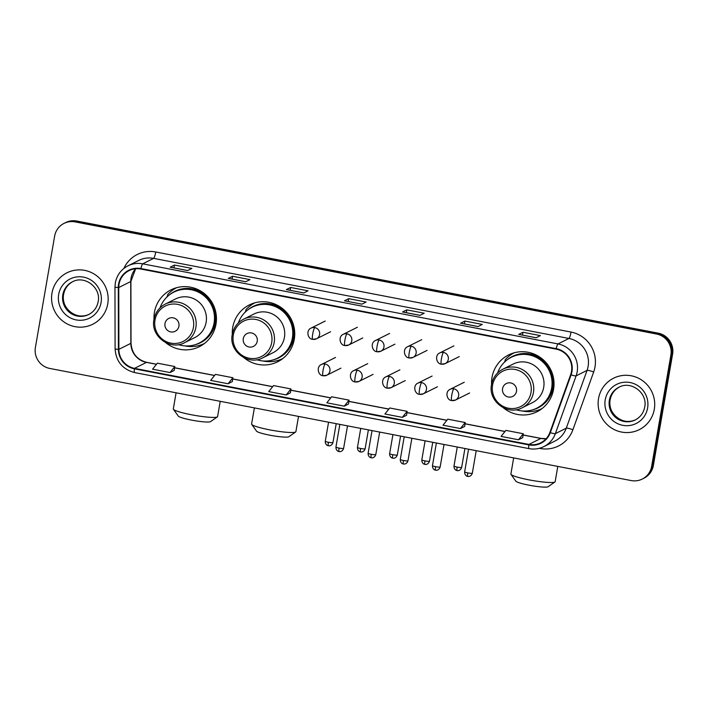 <?xml version="1.0" encoding="UTF-8"?>
<svg xmlns="http://www.w3.org/2000/svg" width="708" height="708" viewBox="0 0 708 708"><rect width="100%" height="100%" fill="white"/><g stroke="black" fill="none" stroke-linecap="round" stroke-linejoin="round"><path stroke-width="1.06" d="M503.255 407.719A31.754 31.117 -116.5 0 0 536.983 411.764A31.754 31.117 -116.5 0 0 553.567 389.285A31.754 31.117 -116.5 0 0 541.346 358.213A31.754 31.117 -116.5 0 0 508.592 354.938A31.754 31.117 -116.5 0 0 492.007 377.417A31.754 31.117 -116.5 0 0 491.573 384.329M537.921 410.233A31.754 31.117 -116.5 0 0 540.885 409.428M243.977 357.717A31.754 31.117 -116.5 0 0 277.695 361.761A31.754 31.117 -116.5 0 0 294.289 339.282A31.754 31.117 -116.5 0 0 282.067 308.21A31.754 31.117 -116.5 0 0 249.313 304.936A31.754 31.117 -116.5 0 0 232.728 327.415A31.754 31.117 -116.5 0 0 232.295 334.326M278.642 360.23A31.754 31.117 -116.5 0 0 281.607 359.425M165.681 342.619A31.754 31.117 -116.5 0 0 199.408 346.654A31.754 31.117 -116.5 0 0 215.993 324.184A31.754 31.117 -116.5 0 0 203.771 293.112A31.754 31.117 -116.5 0 0 171.017 289.837A31.754 31.117 -116.5 0 0 154.433 312.316A31.754 31.117 -116.5 0 0 153.999 319.228M200.346 345.123A31.754 31.117 -116.5 0 0 203.311 344.327M175.23 288.112A31.754 31.117 -116.5 0 0 172.814 290.006M167.46 296.041A31.754 31.117 -116.5 0 0 166.672 297.263M253.526 303.21A31.754 31.117 -116.5 0 0 251.101 305.104M245.756 311.139A31.754 31.117 -116.5 0 0 244.968 312.361M512.804 353.221A31.754 31.117 -116.5 0 0 510.388 355.106M505.034 361.142A31.754 31.117 -116.5 0 0 504.246 362.363M642.262 479.059L643.97 478.21A17.974 17.611 -116.5 0 0 653.36 465.483L672.6 354.106A17.974 17.611 -116.5 0 0 658.21 333.158L76.809 221.038A17.974 17.611 -116.5 0 0 65.738 222.542L64.888 222.967A17.974 17.611 -116.5 0 1 75.96 221.462A17.974 17.611 -116.5 0 0 64.888 222.967L64.03 223.392A17.974 17.611 -116.5 0 0 54.64 236.118L35.4 347.495A17.974 17.611 -116.5 0 0 49.79 368.443L631.191 480.564A17.974 17.611 -116.5 0 0 651.652 466.342L670.892 354.965A17.974 17.611 -116.5 0 0 656.502 334.017L75.101 221.887A17.974 17.611 -116.5 0 0 64.03 223.392M656.502 334.017L657.36 333.592L75.96 221.462L657.36 333.592A17.974 17.611 -116.5 0 1 671.742 354.531A17.974 17.611 -116.5 0 0 657.36 333.592L658.21 333.158M651.652 466.342L652.51 465.908L671.742 354.531L652.51 465.908A17.974 17.611 -116.5 0 1 643.112 478.635A17.974 17.611 -116.5 0 0 652.51 465.908L653.36 465.483M51.985 293.147A28.762 28.187 -116.5 0 0 63.056 321.29A28.762 28.187 -116.5 0 0 92.721 324.255A28.762 28.187 -116.5 0 0 107.749 303.9A28.762 28.187 -116.5 0 0 96.677 275.757A28.762 28.187 -116.5 0 0 67.012 272.792A28.762 28.187 -116.5 0 0 51.985 293.147A28.762 28.187 -116.5 0 0 63.056 321.29A28.762 28.187 -116.5 0 0 92.721 324.255A28.762 28.187 -116.5 0 0 107.749 303.9A28.762 28.187 -116.5 0 0 96.677 275.757A28.762 28.187 -116.5 0 0 67.012 272.792A28.762 28.187 -116.5 0 0 51.985 293.147M598.543 398.551A28.762 28.187 -116.5 0 0 609.615 426.694A28.762 28.187 -116.5 0 0 639.271 429.659A28.762 28.187 -116.5 0 0 654.298 409.304A28.762 28.187 -116.5 0 0 643.227 381.161A28.762 28.187 -116.5 0 0 613.57 378.205A28.762 28.187 -116.5 0 0 598.543 398.551A28.762 28.187 -116.5 0 0 609.615 426.694A28.762 28.187 -116.5 0 0 639.271 429.659A28.762 28.187 -116.5 0 0 654.298 409.304A28.762 28.187 -116.5 0 0 643.227 381.161A28.762 28.187 -116.5 0 0 613.57 378.205A28.762 28.187 -116.5 0 0 598.543 398.551M119.041 284.218A19.178 18.789 63.5 0 1 140.865 269.04L556.152 349.132A19.178 18.789 63.5 0 1 570.657 374.674L549.886 432.455A19.178 18.789 63.5 0 1 528.903 444.429L134.502 368.364A19.178 18.789 63.5 0 1 118.882 349.336L118.758 287.528A19.178 18.789 63.5 0 1 119.041 284.218M118.572 284.129A19.656 19.258 -116.5 0 0 118.289 287.519L118.404 349.327A19.656 19.258 -116.5 0 0 134.423 368.833L528.823 444.898A19.656 19.258 -116.5 0 0 550.328 432.623L571.099 374.842A19.656 19.258 -116.5 0 0 556.24 348.663L140.945 268.571A19.656 19.258 -116.5 0 0 118.572 284.129M536.115 337.76L540.39 335.627L522.964 332.264L518.69 334.406L536.115 337.76M536.16 337.743L518.831 334.397A4.797 0.761 100.9 0 0 518.787 334.388A4.797 0.761 100.9 0 0 518.69 334.406M522.477 335.096L522.964 332.264M478.033 326.565L482.307 324.423L464.882 321.069L460.607 323.202L478.033 326.565M460.704 323.184L478.086 326.538L460.749 323.202A4.797 0.761 100.9 0 0 460.704 323.184A4.797 0.761 100.9 0 0 460.607 323.202M464.395 323.892L464.882 321.069M419.95 315.361L424.225 313.228L406.799 309.865L402.525 311.998L419.95 315.361M419.994 315.343L402.666 311.998A4.797 0.761 100.9 0 0 402.622 311.98A4.797 0.761 100.9 0 0 402.525 311.998M406.312 312.697L406.799 309.865M187.62 270.553L191.895 268.421L174.478 265.058L170.203 267.199L187.62 270.553M170.301 267.181L187.673 270.527L170.336 267.19A4.797 0.761 100.9 0 0 170.301 267.181A4.797 0.761 100.9 0 0 170.203 267.199M173.982 267.889L174.478 265.058M245.703 281.757L249.977 279.625L232.56 276.262L228.286 278.394L245.703 281.757M228.383 278.377L245.756 281.731L228.419 278.394A4.797 0.761 100.9 0 0 228.383 278.377A4.797 0.761 100.9 0 0 228.286 278.394M232.065 279.094L232.56 276.262M303.785 292.962L308.06 290.82L290.634 287.466L286.359 289.599L303.785 292.962M286.466 289.581L303.838 292.935L286.501 289.599A4.797 0.761 100.9 0 0 286.466 289.581A4.797 0.761 100.9 0 0 286.359 289.599M290.147 290.289L290.634 287.466M361.868 304.157L366.142 302.024L348.717 298.661L344.442 300.803L361.868 304.157M348.23 301.493L348.717 298.661M465.209 422.543L464.687 426.428L460.412 428.561L465.209 422.543L447.783 419.18L442.996 425.198L460.412 428.561M518.495 439.765L522.734 437.65L523.292 433.739L505.866 430.384L501.078 436.402L518.495 439.765L523.292 433.739M286.174 394.958L290.961 388.94L273.536 385.577L268.748 391.595L286.174 394.958L290.404 392.816M228.091 383.754L232.879 377.736L215.453 374.373L210.665 380.4L228.091 383.754L232.321 381.612M170.008 372.558L174.796 366.532L157.371 363.177L152.583 369.195L170.008 372.558L174.239 370.408M402.339 417.357L407.127 411.339L389.701 407.976L384.913 414.003L402.339 417.357L406.569 415.215M344.256 406.162L349.044 400.135L331.618 396.781L326.831 402.799L344.256 406.162L348.486 404.011M349.044 400.135L348.486 404.047M290.961 388.94L290.404 392.843M232.879 377.736L232.321 381.639M174.796 366.532L174.239 370.443M407.127 411.339L406.569 415.242M217.374 416.879L210.515 421.641A16.479 1.974 -170.2 0 1 191.496 420.092A16.479 1.974 -170.2 0 1 178.274 416.074L173.416 409.286A22.47 2.69 9.8 0 0 191.443 414.764A22.47 2.69 9.8 0 0 217.374 416.879A22.47 2.69 9.8 0 0 217.586 416.587L220.232 401.312M178.929 326.211A7.186 7.045 -116.5 0 0 173.177 317.83A7.186 7.045 -116.5 0 0 164.991 323.521A7.186 7.045 -116.5 0 0 170.743 331.902A7.186 7.045 -116.5 0 0 178.929 326.211M184.611 342.663L194.85 337.548A21.567 21.134 -116.5 0 0 197.824 301.174A21.567 21.134 -116.5 0 0 175.575 298.953L165.327 304.068C159.123 307.361 155.335 312.485 153.963 319.432C150.246 335.99 169.938 350.938 184.611 342.663A21.567 21.134 -116.5 0 0 187.576 306.29A21.567 21.134 -116.5 0 0 165.327 304.068M178.451 344.628A28.462 27.886 -116.5 0 0 199.214 343.07A28.462 27.886 -116.5 0 0 214.082 322.928A28.462 27.886 -116.5 0 0 203.134 295.077A28.462 27.886 -116.5 0 0 173.779 292.147A28.462 27.886 -116.5 0 0 160.061 307.812M199.214 343.07L199.638 342.858A28.462 27.886 -116.5 0 0 214.515 322.715A28.462 27.886 -116.5 0 0 203.559 294.864A28.462 27.886 -116.5 0 0 174.203 291.935L173.779 292.147M176.097 392.798L173.31 408.941A22.47 2.69 9.8 0 0 173.416 409.286M204.523 343.433A31.161 30.532 63.5 0 1 184.7 345.867M176.673 287.687A31.161 30.532 63.5 0 0 167.584 294.723L167.407 296.749M295.67 431.977L288.811 436.739A16.479 1.974 -170.2 0 1 269.792 435.19A16.479 1.974 -170.2 0 1 256.57 431.172L251.703 424.384A22.47 2.69 9.8 0 0 269.739 429.862A22.47 2.69 9.8 0 0 295.67 431.977A22.47 2.69 9.8 0 0 295.882 431.685L298.519 416.41M257.225 341.309A7.186 7.045 -116.5 0 0 251.473 332.937A7.186 7.045 -116.5 0 0 243.286 338.628A7.186 7.045 -116.5 0 0 249.039 347A7.186 7.045 -116.5 0 0 257.225 341.309M262.907 357.761L273.146 352.646A21.567 21.134 -116.5 0 0 276.111 316.272A21.567 21.134 -116.5 0 0 253.871 314.051L243.623 319.166C237.419 322.459 233.631 327.583 232.259 334.53C228.542 351.088 248.234 366.036 262.907 357.761A21.567 21.134 -116.5 0 0 265.872 321.388A21.567 21.134 -116.5 0 0 243.623 319.166M256.747 359.726A28.462 27.886 -116.5 0 0 277.509 358.168A28.462 27.886 -116.5 0 0 292.377 338.026A28.462 27.886 -116.5 0 0 281.421 310.175A28.462 27.886 -116.5 0 0 252.075 307.245A28.462 27.886 -116.5 0 0 238.357 322.91M277.509 358.168L277.934 357.956A28.462 27.886 -116.5 0 0 292.811 337.813A28.462 27.886 -116.5 0 0 281.855 309.962A28.462 27.886 -116.5 0 0 252.499 307.033L252.075 307.245M254.384 407.897L251.597 424.039A22.47 2.69 9.8 0 0 251.703 424.384M282.811 358.531A31.161 30.532 63.5 0 1 262.987 360.965M254.969 302.785A31.161 30.532 63.5 0 0 245.88 309.821L245.703 311.847M554.948 481.98L548.089 486.741A16.479 1.974 -170.2 0 1 529.071 485.192A16.479 1.974 -170.2 0 1 515.849 481.175L510.99 474.387A22.47 2.69 9.8 0 0 529.018 479.865A22.47 2.69 9.8 0 0 554.948 481.98A22.47 2.69 9.8 0 0 555.16 481.688L557.798 466.413M516.504 391.312A7.186 7.045 -116.5 0 0 510.751 382.94A7.186 7.045 -116.5 0 0 502.565 388.63A7.186 7.045 -116.5 0 0 508.317 397.002A7.186 7.045 -116.5 0 0 516.504 391.312M522.185 407.764L532.425 402.648A21.567 21.134 -116.5 0 0 535.39 366.275A21.567 21.134 -116.5 0 0 513.15 364.054L502.901 369.169C496.697 372.461 492.91 377.585 491.538 384.533C487.821 401.091 507.512 416.038 522.185 407.764A21.567 21.134 -116.5 0 0 525.15 371.39A21.567 21.134 -116.5 0 0 502.901 369.169M516.026 409.728A28.462 27.886 -116.5 0 0 536.788 408.171A28.462 27.886 -116.5 0 0 551.656 388.028A28.462 27.886 -116.5 0 0 540.7 360.177A28.462 27.886 -116.5 0 0 511.353 357.248A28.462 27.886 -116.5 0 0 497.635 372.921M536.788 408.171L537.213 407.958A28.462 27.886 -116.5 0 0 552.09 387.816A28.462 27.886 -116.5 0 0 541.133 359.965A28.462 27.886 -116.5 0 0 511.778 357.036L511.353 357.248M513.672 457.899L510.884 474.041A22.47 2.69 9.8 0 0 510.99 474.387M542.089 408.534A31.161 30.532 63.5 0 1 522.274 410.967M514.247 352.788A31.161 30.532 63.5 0 0 505.158 359.823L504.981 361.85M76.809 221.038L75.101 221.887M672.6 354.106L670.892 354.965M118.758 287.528L130.732 281.545A10.788 0.974 179.9 0 0 130.9 281.377L135.644 268.774A19.178 18.789 -116.5 0 0 130.732 281.545L130.847 343.353A19.178 18.789 -116.5 0 0 146.476 362.381L156.468 364.31M123.847 268.456A29.957 29.355 63.5 0 1 155.725 251.977L571.02 332.07A5.991 0.956 -79.1 0 1 568.931 338.459L153.645 258.376A23.966 23.488 -116.5 0 0 138.883 260.376L127.944 265.845A23.966 23.488 63.5 0 1 142.706 263.836A5.991 0.956 100.9 0 0 140.945 268.571M571.02 332.07A29.957 29.355 63.5 0 1 594.994 366.974A29.957 29.355 63.5 0 1 593.676 371.983L572.896 429.756A29.957 29.355 63.5 0 1 540.115 448.465L539.301 448.306M588.118 366.39A23.966 23.488 -116.5 0 0 568.931 338.459L557.992 343.929A23.966 23.488 63.5 0 1 576.117 375.859L555.346 433.641A23.966 23.488 63.5 0 1 543.877 446.598L554.824 441.128A23.966 23.488 -116.5 0 0 566.285 428.172L587.065 370.39A23.966 23.488 -116.5 0 0 588.118 366.39M127.944 265.845C121.05 269.5 116.847 275.182 115.324 282.908L114.97 287.041A5.991 0.54 -0.1 0 0 118.289 287.519M134.724 372.541A5.991 0.956 -79.1 0 1 134.6 372.558A5.991 0.956 -79.1 0 1 134.423 368.833M528.823 444.898A5.991 0.956 100.9 0 0 528.991 448.624C534.195 449.58 539.151 448.907 543.877 446.598M550.328 432.623A5.991 0.876 19.8 0 0 555.346 433.641L566.285 428.172A5.991 0.876 -160.2 0 1 572.896 429.756M114.97 287.041L115.094 348.849A5.991 0.54 -0.1 0 0 118.404 349.327M571.099 374.842A5.991 0.876 19.8 0 0 576.117 375.859L587.065 370.39A5.991 0.876 -160.2 0 1 593.676 371.983M556.24 348.663A5.991 0.956 -79.1 0 1 557.992 343.929L142.706 263.836L153.645 258.376A5.991 0.956 -79.1 0 0 155.725 251.977M528.903 444.429L540.868 438.447A19.178 18.789 -116.5 0 0 546.134 438.703M118.882 349.336L130.847 343.353A10.788 0.974 179.9 0 0 131.024 343.176C131.803 353.372 137.033 359.761 146.698 362.346L156.521 364.239M134.502 368.364L146.476 362.381A10.788 1.717 -79.1 0 1 146.698 362.346M174.611 367.815L214.551 375.514M232.693 379.01L272.633 386.718M290.776 390.214L330.716 397.914M348.858 401.418L388.798 409.118M406.941 412.614L446.872 420.322M465.023 423.818L504.954 431.517M523.106 435.022L540.868 438.447A10.788 1.717 -79.1 0 1 541.089 438.411L546.16 438.677M72.72 281.687A18.266 17.895 -116.5 0 0 70.419 312.157A18.266 17.895 -116.5 0 0 89.04 314.352M62.808 294.794A18.266 17.895 -116.5 0 0 88.668 314.547C93.837 311.821 96.996 307.529 98.155 301.679C101.315 287.598 84.509 274.899 72.349 281.864A18.266 17.895 -116.5 0 0 62.808 294.794M101.058 302.608A21.86 21.417 -116.5 0 0 83.562 277.138A21.86 21.417 -116.5 0 0 58.684 294.44A21.86 21.417 -116.5 0 0 76.172 319.91A21.86 21.417 -116.5 0 0 101.058 302.608M193.426 327.45A19.815 19.417 -116.5 0 0 177.566 304.36A19.815 19.417 -116.5 0 0 155.008 320.043A19.815 19.417 -116.5 0 0 170.867 343.132A19.815 19.417 -116.5 0 0 193.426 327.45M194.665 344.849A28.727 28.152 -116.5 0 0 212.869 304.431A28.727 28.152 -116.5 0 0 169.619 294.714M271.713 342.548A19.815 19.417 -116.5 0 0 255.854 319.458A19.815 19.417 -116.5 0 0 233.304 335.141A19.815 19.417 -116.5 0 0 249.163 358.23A19.815 19.417 -116.5 0 0 271.713 342.548M272.961 359.956A28.727 28.152 -116.5 0 0 291.165 319.529A28.727 28.152 -116.5 0 0 247.915 309.812M530.991 392.551A19.815 19.417 -116.5 0 0 515.132 369.461A19.815 19.417 -116.5 0 0 492.582 385.143A19.815 19.417 -116.5 0 0 508.441 408.233A19.815 19.417 -116.5 0 0 530.991 392.551M532.239 409.959A28.727 28.152 -116.5 0 0 550.443 369.532A28.727 28.152 -116.5 0 0 507.194 359.814M619.279 387.09A18.266 17.895 -116.5 0 0 616.969 417.561A18.266 17.895 -116.5 0 0 635.598 419.756M609.358 400.197A18.266 17.895 -116.5 0 0 635.226 419.95C640.386 417.224 643.545 412.941 644.705 407.082C647.864 393.002 631.067 380.302 618.898 387.267A18.266 17.895 -116.5 0 0 609.358 400.197M647.608 408.02A21.86 21.417 -116.5 0 0 630.111 382.541A21.86 21.417 -116.5 0 0 605.234 399.843A21.86 21.417 -116.5 0 0 622.73 425.313A21.86 21.417 -116.5 0 0 647.608 408.02M314.803 327.592A5.991 5.868 -116.5 0 0 311.113 328.087C305.741 330.238 307.723 339.141 312.653 339.336A5.991 0.956 -79.1 0 1 312.715 333.981A5.991 0.956 100.9 0 1 314.803 327.592A5.991 5.868 -116.5 0 1 316.467 338.813L312.653 339.336A5.991 0.956 -79.1 0 0 312.777 339.309A5.991 5.868 -116.5 0 0 316.467 338.813L330.574 331.76M328.415 442.261A3.894 0.469 -170.2 0 1 325.273 441.252C325.176 444.996 328.185 445.845 327.733 445.562L328.37 445.739A3.894 0.619 -79.1 0 1 328.415 442.261A3.894 0.469 -170.2 0 0 332.946 442.58L336.212 423.676M328.45 445.73A3.894 0.619 -79.1 0 1 328.37 445.739L329.149 445.81C328.627 445.925 331.769 446.164 332.946 442.58M346.982 333.795A5.991 5.868 -116.5 0 0 343.291 334.3C337.911 336.45 339.902 345.345 344.831 345.539A5.991 0.956 -79.1 0 1 344.893 340.194A5.991 0.956 100.9 0 1 346.982 333.795A5.991 5.868 -116.5 0 1 348.646 345.017L344.831 345.539A5.991 0.956 -79.1 0 0 344.955 345.522A5.991 5.868 -116.5 0 0 348.646 345.017L362.753 337.973M360.593 448.474A3.894 0.469 -170.2 0 1 357.452 447.465C357.354 451.2 360.363 452.049 359.912 451.766L360.549 451.952A3.894 0.619 -79.1 0 1 360.593 448.474A3.894 0.469 -170.2 0 0 365.124 448.784L368.39 429.88M360.629 451.934A3.894 0.619 -79.1 0 1 360.549 451.952L361.328 452.023C360.797 452.129 363.947 452.368 365.124 448.784M379.152 339.999A5.991 5.868 -116.5 0 0 375.461 340.504C370.089 342.654 372.081 351.549 377.01 351.743A5.991 0.956 -79.1 0 1 377.072 346.398A5.991 0.956 100.9 0 1 379.152 339.999A5.991 5.868 -116.5 0 1 380.824 351.221L377.01 351.743A5.991 0.956 -79.1 0 0 377.134 351.726A5.991 5.868 -116.5 0 0 380.824 351.221L394.922 344.176M392.772 454.678A3.894 0.469 -170.2 0 1 389.63 453.669C389.533 457.403 392.542 458.253 392.09 457.97L392.728 458.156A3.894 0.619 -79.1 0 1 392.772 454.678A3.894 0.469 -170.2 0 0 397.303 454.996L400.569 436.093M392.807 458.138A3.894 0.619 -79.1 0 1 392.728 458.156L393.506 458.226C392.975 458.341 396.126 458.572 397.303 454.996M411.33 346.203A5.991 5.868 -116.5 0 0 407.64 346.708C402.268 348.858 404.259 357.761 409.189 357.947A5.991 0.956 -79.1 0 1 409.251 352.602A5.991 0.956 100.9 0 1 411.33 346.203A5.991 5.868 -116.5 0 1 412.994 357.425L409.189 357.947A5.991 0.956 -79.1 0 0 409.304 357.929A5.991 5.868 -116.5 0 0 412.994 357.425L427.101 350.38M424.95 460.881A3.894 0.469 -170.2 0 1 421.809 459.873C421.711 463.616 424.72 464.466 424.269 464.183L424.906 464.36A3.894 0.619 -79.1 0 1 424.95 460.881A3.894 0.469 -170.2 0 0 429.482 461.2L432.747 442.296M424.986 464.342A3.894 0.619 -79.1 0 1 424.906 464.36L425.685 464.43C425.154 464.545 428.305 464.784 429.482 461.2M443.509 352.407A5.991 5.868 -116.5 0 0 439.818 352.911C434.446 355.062 436.429 363.965 441.367 364.16A5.991 0.956 -79.1 0 1 441.429 358.806A5.991 0.956 100.9 0 1 443.509 352.407A5.991 5.868 -116.5 0 1 445.173 363.629L441.367 364.16A5.991 0.956 -79.1 0 0 441.482 364.133A5.991 5.868 -116.5 0 0 445.173 363.629L459.28 356.584M457.129 467.085A3.894 0.469 -170.2 0 1 453.987 466.076C453.881 469.82 456.899 470.67 456.448 470.386L457.085 470.563A3.894 0.619 -79.1 0 1 457.129 467.085A3.894 0.469 -170.2 0 0 461.66 467.404L464.926 448.5M457.164 470.555A3.894 0.619 -79.1 0 1 457.085 470.563L457.855 470.634C457.333 470.749 460.483 470.988 461.66 467.404M339.079 448.076A3.894 0.469 -170.2 0 1 335.937 447.067C335.831 450.81 338.849 451.66 338.397 451.377L339.035 451.554A3.894 0.619 -79.1 0 1 339.079 448.076A3.894 0.469 -170.2 0 0 343.61 448.394L347.504 425.853M339.114 451.545A3.894 0.619 -79.1 0 1 339.035 451.554L339.805 451.624C339.282 451.739 342.433 451.978 343.61 448.394M325.14 363.992A5.991 5.868 -116.5 0 0 321.45 364.487C316.078 366.638 318.06 375.541 322.99 375.736A5.991 0.956 -79.1 0 1 323.06 370.381A5.991 0.956 100.9 0 1 325.14 363.992A5.991 5.868 -116.5 0 1 326.804 375.213L322.99 375.736A5.991 0.956 -79.1 0 0 323.114 375.709A5.991 5.868 -116.5 0 0 326.804 375.213L340.911 368.16M371.257 454.288A3.894 0.469 -170.2 0 1 368.107 453.279C368.01 457.014 371.019 457.864 370.576 457.58L371.213 457.766A3.894 0.619 -79.1 0 1 371.257 454.288A3.894 0.469 -170.2 0 0 375.789 454.598L379.683 432.057M371.293 457.749A3.894 0.619 -79.1 0 1 371.213 457.766L371.983 457.837C371.461 457.943 374.612 458.182 375.789 454.598M357.319 370.196A5.991 5.868 -116.5 0 0 353.628 370.691C348.256 372.842 350.239 381.745 355.168 381.939A5.991 0.956 -79.1 0 1 355.23 376.585A5.991 0.956 100.9 0 1 357.319 370.196A5.991 5.868 -116.5 0 1 358.983 381.417L355.168 381.939A5.991 0.956 -79.1 0 0 355.292 381.913A5.991 5.868 -116.5 0 0 358.983 381.417L373.089 374.373M403.427 460.492A3.894 0.469 -170.2 0 1 400.286 459.483C400.188 463.218 403.197 464.067 402.746 463.784L403.392 463.97A3.894 0.619 -79.1 0 1 403.427 460.492A3.894 0.469 -170.2 0 0 407.967 460.811L411.861 438.27M403.471 463.952A3.894 0.619 -79.1 0 1 403.392 463.97L404.162 464.041C403.64 464.156 406.781 464.386 407.967 460.811M389.489 376.399A5.991 5.868 -116.5 0 0 385.798 376.904C380.426 379.054 382.417 387.949 387.347 388.143A5.991 0.956 -79.1 0 1 387.409 382.798A5.991 0.956 100.9 0 1 389.489 376.399A5.991 5.868 -116.5 0 1 391.161 387.621L387.347 388.143A5.991 0.956 -79.1 0 0 387.471 388.126A5.991 5.868 -116.5 0 0 391.161 387.621L405.268 380.577M435.606 466.696A3.894 0.469 -170.2 0 1 432.464 465.687C432.367 469.431 435.376 470.28 434.924 469.997L435.562 470.174A3.894 0.619 -79.1 0 1 435.606 466.696A3.894 0.469 -170.2 0 0 440.137 467.015L444.031 444.474M435.641 470.156A3.894 0.619 -79.1 0 1 435.562 470.174L436.34 470.245C435.818 470.36 438.96 470.599 440.137 467.015M421.667 382.603A5.991 5.868 -116.5 0 0 417.977 383.108C412.605 385.258 414.596 394.161 419.525 394.347A5.991 0.956 -79.1 0 1 419.587 389.002A5.991 0.956 100.9 0 1 421.667 382.603A5.991 5.868 -116.5 0 1 423.331 393.825L419.525 394.347A5.991 0.956 -79.1 0 0 419.649 394.329A5.991 5.868 -116.5 0 0 423.331 393.825L437.438 386.78M467.784 472.9A3.894 0.469 -170.2 0 1 464.643 471.891C464.545 475.634 467.554 476.484 467.103 476.201L467.74 476.378A3.894 0.619 -79.1 0 1 467.784 472.9A3.894 0.469 -170.2 0 0 472.316 473.218L476.21 450.677M467.82 476.369A3.894 0.619 -79.1 0 1 467.74 476.378L468.519 476.449C467.997 476.564 471.139 476.803 472.316 473.218M453.846 388.807A5.991 5.868 -116.5 0 0 450.155 389.311C444.783 391.462 446.775 400.365 451.704 400.551A5.991 0.956 -79.1 0 1 451.766 395.206A5.991 0.956 100.9 0 1 453.846 388.807A5.991 5.868 -116.5 0 1 455.51 400.029L451.704 400.551A5.991 0.956 -79.1 0 0 451.819 400.533A5.991 5.868 -116.5 0 0 455.51 400.029L469.616 392.984M115.094 348.849C115.997 361.416 122.502 369.319 134.6 372.558L528.991 448.624M174.628 367.735L214.604 375.444M232.711 378.93L272.686 386.648M290.784 390.135L330.769 397.843M348.867 401.339L388.851 409.047M406.95 412.543L446.934 420.251M465.032 423.738L505.016 431.446M523.115 434.942L541.089 438.411M130.9 281.377L131.024 343.176M420.003 315.334L402.622 311.98M536.168 337.734L518.787 334.388M73.092 281.492C67.933 284.218 64.773 288.501 63.614 294.36C60.454 308.44 77.252 321.14 89.42 314.166M619.65 386.895C614.491 389.621 611.323 393.905 610.163 399.763C607.004 413.844 623.81 426.543 635.97 419.579M325.22 321.043L311.113 328.087M325.273 441.252L328.565 422.207M357.39 327.246L343.291 334.3M357.452 447.465L360.744 428.411M389.568 333.45L375.461 340.504M389.63 453.669L392.922 434.615M421.747 339.663L407.64 346.708M421.809 459.873L425.101 440.819M453.925 345.867L439.818 352.911M453.987 466.076L457.271 447.022M335.557 357.443L321.45 364.487M335.937 447.067L339.849 424.375M367.735 363.647L353.628 370.691M368.107 453.279L372.027 430.588M399.905 369.85L385.798 376.904M400.286 459.483L404.206 436.792M432.084 376.063L417.977 383.108M432.464 465.687L436.385 442.996M464.262 382.267L450.155 389.311M464.643 471.891L468.563 449.199"/></g></svg>
